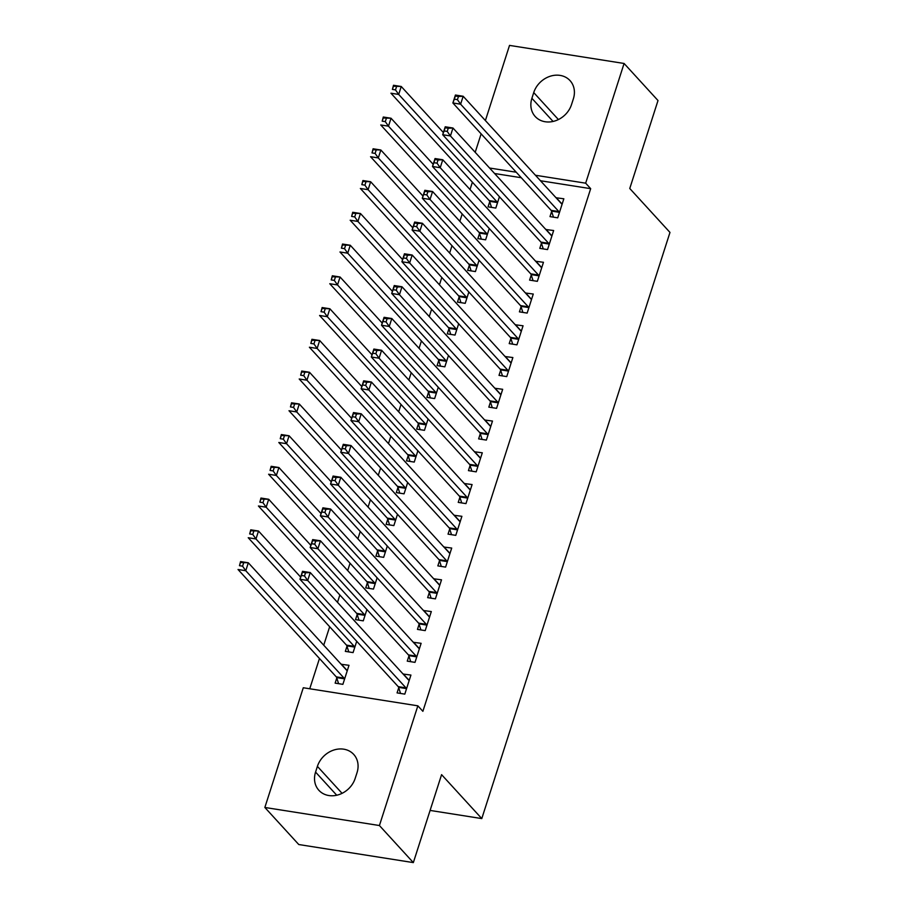 <?xml version="1.0" encoding="UTF-8"?>
<svg xmlns="http://www.w3.org/2000/svg" width="908" height="908" viewBox="0 0 908 908"><rect width="100%" height="100%" fill="white"/><g stroke="black" fill="none" stroke-linecap="round" stroke-linejoin="round"><path stroke-width="1.36" d="M472.387 182.213L470.026 189.545M462.195 213.959L459.834 221.302M451.991 245.716L449.642 253.048M441.799 277.462L439.449 284.806M431.606 309.219L429.246 316.563M421.414 340.965L419.053 348.309M411.222 372.723L408.861 380.066M401.018 404.48L398.669 411.812M390.826 436.226L388.476 443.569M380.634 467.983L378.273 475.315M370.441 499.729L368.081 507.073M360.249 531.486L357.888 538.83M350.045 563.244L347.696 570.576M339.853 594.99L337.504 602.333M329.661 626.747L323.736 645.202M319.468 658.493L309.741 688.775M475.202 152.306L481.126 133.851M485.394 120.548L509.524 45.4L624.091 63.469L585.66 183.178L535.459 175.255M624.091 63.469L658.005 100.538L629.766 188.489L669.979 232.425L481.785 818.585L441.583 774.649L413.344 862.6L298.766 844.531L264.852 807.462L303.283 687.753L417.85 705.822L379.419 825.531L264.852 807.462M430.086 810.424L481.785 818.585M479.515 233.458L477.869 238.6L485.61 239.814L489.242 228.51M541.44 243.219L539.795 248.361L547.535 249.587L553.653 230.53L545.844 229.508M459.13 296.961L457.473 302.103L465.214 303.329L468.846 292.013M521.056 306.734L519.41 311.864L527.151 313.09L533.268 294.033L525.46 293.012M438.734 360.465L437.089 365.606L444.829 366.832L448.461 355.516M500.671 370.237L499.014 375.379L506.755 376.593L512.872 357.548L505.075 356.526M418.35 423.968L416.704 429.109L424.445 430.335L428.077 419.019M480.275 433.74L478.63 438.882L486.37 440.096L492.488 421.051L484.679 420.029M397.954 487.483L396.308 492.613L404.049 493.839L407.681 482.523M459.891 497.244L458.234 502.385L465.974 503.611L472.092 484.554L464.294 483.533M377.569 550.986L375.923 556.127L383.664 557.342L387.296 546.026M439.495 560.747L437.849 565.888L445.59 567.114L451.707 548.057L443.899 547.036M357.185 614.489L355.527 619.631L363.268 620.845L366.9 609.529M419.11 624.25L417.464 629.392L425.205 630.617L431.323 611.561L423.514 610.539M336.789 677.992L335.143 683.134L342.884 684.348L349.001 665.303L341.192 664.281M398.726 687.765L397.068 692.895L404.809 694.121L410.927 675.064L403.118 674.042M417.85 705.822L422.878 711.316L590.677 188.671L540.476 180.749M521.271 177.718L494.61 173.519M408.918 656.007L407.261 661.149L415.001 662.363L421.119 643.318L413.322 642.296M346.981 646.246L345.335 651.376L353.076 652.602L356.708 641.286M429.302 592.504L427.657 597.646L435.397 598.86L441.515 579.815L433.706 578.793M367.377 582.732L365.72 587.873L373.472 589.099L377.104 577.783M449.698 529.001L448.041 534.142L455.782 535.357L461.9 516.312L454.102 515.279M387.761 519.228L386.116 524.37L393.856 525.596L397.488 514.28M470.083 465.498L468.437 470.628L476.178 471.854L482.296 452.797L474.487 451.775M408.157 455.725L406.5 460.867L414.241 462.081L417.873 450.777M490.468 401.983L488.822 407.125L496.562 408.35L502.68 389.294L494.871 388.272M428.542 392.222L426.896 397.364L434.637 398.578L438.269 387.262M510.864 338.48L509.206 343.621L516.947 344.847L523.065 325.79L515.267 324.769M448.938 328.719L447.281 333.86L455.022 335.075L458.654 323.759M531.248 274.976L529.602 280.118L537.343 281.332L543.461 262.287L535.652 261.266M469.322 265.215L467.677 270.346L475.417 271.571L479.049 260.256M551.644 211.473L549.987 216.615L557.728 217.829L563.845 198.784L556.048 197.762M489.707 201.701L488.061 206.842L495.802 208.068L499.434 196.752M533.734 92.582A22.36 18.92 137.5 0 1 550.01 76.306A22.36 18.92 137.5 0 1 570.042 80.619A22.36 18.92 137.5 0 1 573.368 98.836L571.529 104.556A22.36 18.92 137.5 0 1 555.253 120.843A22.36 18.92 137.5 0 1 535.221 116.519A22.36 18.92 137.5 0 1 531.895 98.302L533.734 92.582L558.409 119.55M516.243 172.225L489.582 168.025M413.344 862.6L379.419 825.531M590.677 188.671L585.66 183.178M355.198 778.338A22.36 18.92 137.5 0 1 338.922 794.625A22.36 18.92 137.5 0 1 318.89 790.312A22.36 18.92 137.5 0 1 315.564 772.095L317.403 766.375A22.36 18.92 137.5 0 1 333.679 750.087A22.36 18.92 137.5 0 1 353.711 754.412A22.36 18.92 137.5 0 1 357.037 772.629L355.198 778.338M408.464 679.615L403.186 673.85M346.538 669.843L341.26 664.077M418.656 647.858L413.378 642.092M428.848 616.112L423.582 610.346M439.052 584.355L433.774 578.589M449.244 552.609L443.967 546.843M459.437 520.851L454.159 515.086M469.629 489.094L464.351 483.328M479.821 457.348L474.555 451.582M490.025 425.591L484.747 419.825M500.217 393.845L494.939 388.079M510.409 362.088L505.132 356.322M520.602 330.342L515.324 324.576M530.794 298.584L525.528 292.819M540.998 266.827L535.72 261.061M551.19 235.081L545.912 229.315M561.382 203.324L556.105 197.558M408.18 679.57L409.417 679.763M400.53 693.451L398.601 687.367A3.496 1.544 99 0 0 398.203 686.63L299.958 579.27L302.5 571.325L310.241 572.551L408.486 679.91A3.496 1.544 99 0 0 408.963 680.183A3.496 1.544 99 0 0 409.031 680.194L409.281 680.205M305.519 572.778L310.241 572.551L307.699 580.484L299.958 579.27L301.411 575.468L304.509 575.956L305.519 572.778L302.432 572.29L301.411 575.468M406.466 688.979L406.341 688.593A3.496 1.544 99 0 0 405.944 687.855L307.699 580.484L304.509 575.956M302.5 571.325L302.432 572.29M347.492 670.002L346.243 669.798M347.344 670.445L347.106 670.433A3.496 1.544 -81 0 1 347.038 670.422A3.496 1.544 -81 0 1 346.561 670.149L248.315 562.778L245.762 570.723L238.021 569.498L336.266 676.857A3.496 1.544 -81 0 1 336.664 677.606L338.605 683.679M239.474 565.695L240.575 561.564L248.315 562.778L240.495 562.517L239.474 565.695L242.572 566.183L243.594 563.005M242.572 566.183L245.762 570.723L344.019 678.083A3.496 1.544 -81 0 1 344.404 678.821L344.529 679.218M240.495 562.517L240.575 561.564M418.372 647.813L419.609 648.017M410.734 661.694L408.793 655.621A3.496 1.544 99 0 0 408.396 654.872L310.15 547.513L312.692 539.579L320.445 540.793L418.69 648.164A3.496 1.544 99 0 0 419.156 648.437A3.496 1.544 99 0 0 419.224 648.448L419.473 648.46M315.723 541.02L320.445 540.793L317.891 548.738L310.15 547.513L311.603 543.71L314.701 544.198L315.723 541.02L312.624 540.532L311.603 543.71M416.659 657.233L416.534 656.836A3.496 1.544 99 0 0 416.136 656.098L317.891 548.738L314.701 544.198M312.692 539.579L312.624 540.532M428.565 616.067L429.813 616.26M420.926 629.936L418.985 623.864A3.496 1.544 99 0 0 418.588 623.126L320.342 515.755L322.896 507.822L330.637 509.048L428.882 616.407A3.496 1.544 99 0 0 429.359 616.68A3.496 1.544 99 0 0 429.427 616.691L429.666 616.702M325.915 509.274L330.637 509.048L328.083 516.981L320.342 515.755L321.795 511.964L324.894 512.452L325.915 509.274L322.817 508.786L321.795 511.964M426.851 625.476L426.726 625.09A3.496 1.544 99 0 0 426.329 624.341L328.083 516.981L324.894 512.452M322.896 507.822L322.817 508.786M300.65 577.079L258.508 531.032L255.965 538.966L248.224 537.74L346.47 645.111A3.496 1.544 -81 0 1 346.867 645.849L348.797 651.921M249.677 533.949L250.767 529.807L258.508 531.032L250.699 530.771L249.677 533.949L252.776 534.437L253.786 531.259M252.776 534.437L255.965 538.966L354.211 646.326A3.496 1.544 -81 0 1 354.608 647.075L354.722 647.461M250.699 530.771L250.767 529.807M310.854 545.333L268.7 499.275L266.158 507.209L258.417 505.994L356.662 613.354A3.496 1.544 -81 0 1 357.06 614.103L359 620.175M259.87 502.192L260.959 498.049L268.7 499.275L260.891 499.014L259.87 502.192L262.968 502.68L263.99 499.502M262.968 502.68L266.158 507.209L364.403 614.58A3.496 1.544 -81 0 1 364.8 615.318L364.925 615.703M260.891 499.014L260.959 498.049M438.757 584.309L440.005 584.502M431.118 598.19L429.178 592.118A3.496 1.544 99 0 0 428.78 591.369L330.535 484.009L333.088 476.064L340.829 477.29L439.075 584.65A3.496 1.544 99 0 0 439.551 584.934A3.496 1.544 99 0 0 439.62 584.934L439.858 584.956M336.108 477.517L340.829 477.29L338.275 485.224L330.535 484.009L331.988 480.207L335.086 480.695L336.108 477.517L333.009 477.029L331.988 480.207M437.043 593.719L436.918 593.333A3.496 1.544 99 0 0 436.521 592.595L338.275 485.224L335.086 480.695M333.088 476.064L333.009 477.029M448.961 552.563L450.198 552.756M441.311 566.433L439.37 560.361A3.496 1.544 99 0 0 438.984 559.623L340.738 452.252L343.281 444.318L351.021 445.533L449.267 552.904A3.496 1.544 99 0 0 449.744 553.176A3.496 1.544 99 0 0 449.812 553.188L450.062 553.199M346.3 445.771L351.021 445.533L348.479 453.478L340.738 452.252L342.191 448.45L345.278 448.938L346.3 445.771L343.201 445.283L342.191 448.45M447.235 561.973L447.111 561.587A3.496 1.544 99 0 0 446.725 560.838L348.479 453.478L345.278 448.938M343.281 444.318L343.201 445.283M321.046 513.576L278.904 467.518L276.35 475.463L268.609 474.237L366.855 581.608A3.496 1.544 -81 0 1 367.252 582.346L369.193 588.418M270.062 470.435L271.163 466.303L278.904 467.518L271.083 467.268L270.062 470.435L273.16 470.934L274.182 467.756M273.16 470.934L276.35 475.463L374.595 582.822A3.496 1.544 -81 0 1 374.993 583.572L375.118 583.957M271.083 467.268L271.163 466.303M331.238 481.83L289.096 435.772L286.542 443.706L278.801 442.491L377.047 549.851A3.496 1.544 -81 0 1 377.444 550.6L379.385 556.672M280.254 438.689L281.355 434.546L289.096 435.772L281.276 435.511L280.254 438.689L283.353 439.177L284.374 435.999M283.353 439.177L286.542 443.706L384.788 551.077A3.496 1.544 -81 0 1 385.185 551.814L385.31 552.2M281.276 435.511L281.355 434.546M459.153 520.806L460.39 520.999M451.514 534.687L449.574 528.604A3.496 1.544 99 0 0 449.176 527.866L350.931 420.506L353.473 412.561L361.214 413.787L459.459 521.147A3.496 1.544 99 0 0 459.936 521.43A3.496 1.544 99 0 0 460.004 521.43L460.254 521.442M356.492 414.014L361.214 413.787L358.671 421.721L350.931 420.506L352.383 416.704L355.482 417.192L356.492 414.014L353.405 413.526L352.383 416.704M457.439 530.215L457.314 529.829A3.496 1.544 99 0 0 456.917 529.092L358.671 421.721L355.482 417.192M353.473 412.561L353.405 413.526M341.431 450.073L299.288 404.015L296.734 411.96L288.994 410.734L387.251 518.105A3.496 1.544 -81 0 1 387.637 518.843L389.577 524.915M290.458 406.932L291.547 402.8L299.288 404.015L291.468 403.765L290.458 406.932L293.545 407.42L294.567 404.253M293.545 407.42L296.734 411.96L394.991 519.319A3.496 1.544 -81 0 1 395.377 520.057L395.502 520.454M291.468 403.765L291.547 402.8M469.345 489.049L470.594 489.253M461.707 502.93L459.766 496.858A3.496 1.544 99 0 0 459.369 496.109L361.123 388.749L363.677 380.815L371.417 382.03L469.663 489.401A3.496 1.544 99 0 0 470.128 489.673A3.496 1.544 99 0 0 470.196 489.684L470.446 489.696M366.696 382.268L371.417 382.03L368.864 389.975L361.123 388.749L362.576 384.947L365.674 385.435L366.696 382.268L363.597 381.78L362.576 384.947M467.631 498.469L467.506 498.072A3.496 1.544 99 0 0 467.109 497.334L368.864 389.975L365.674 385.435M363.677 380.815L363.597 381.78M351.623 418.327L309.48 372.269L306.938 380.202L299.197 378.988L397.443 486.348A3.496 1.544 -81 0 1 397.84 487.085L399.77 493.169M300.65 375.186L301.74 371.043L309.48 372.269L301.672 372.008L300.65 375.186L303.749 375.674L304.759 372.496M303.749 375.674L306.938 380.202L405.184 487.573A3.496 1.544 -81 0 1 405.581 488.311L405.706 488.697M301.672 372.008L301.74 371.043M479.538 457.303L480.786 457.496M471.899 471.184L469.958 465.1A3.496 1.544 99 0 0 469.561 464.363L371.315 356.992L373.869 349.058L381.61 350.284L479.855 457.643A3.496 1.544 99 0 0 480.332 457.916A3.496 1.544 99 0 0 480.4 457.927L480.638 457.938M376.888 350.511L381.61 350.284L379.056 358.217L371.315 356.992L372.768 353.201L375.867 353.689L376.888 350.511L373.79 350.023L372.768 353.201M477.824 466.712L477.699 466.326A3.496 1.544 99 0 0 477.302 465.577L379.056 358.217L375.867 353.689M373.869 349.058L373.79 350.023M489.73 425.546L490.978 425.75M482.091 439.427L480.15 433.354A3.496 1.544 99 0 0 479.753 432.605L381.508 325.246L384.061 317.312L391.802 318.526L490.048 425.886A3.496 1.544 99 0 0 490.524 426.17A3.496 1.544 99 0 0 490.592 426.17L490.831 426.192M387.08 318.753L391.802 318.526L389.248 326.46L381.508 325.246L382.96 321.443L386.059 321.931L387.08 318.753L383.982 318.265L382.96 321.443M488.016 434.966L487.891 434.569A3.496 1.544 99 0 0 487.494 433.831L389.248 326.46L386.059 321.931M384.061 317.312L383.982 318.265M499.933 393.8L501.171 393.993M492.284 407.669L490.343 401.597A3.496 1.544 99 0 0 489.957 400.859L391.711 293.488L394.254 285.555L401.994 286.769L500.24 394.14A3.496 1.544 99 0 0 500.717 394.413A3.496 1.544 99 0 0 500.785 394.424L501.034 394.435M397.273 287.007L401.994 286.769L399.452 294.714L391.711 293.488L393.164 289.697L396.251 290.185L397.273 287.007L394.174 286.519L393.164 289.697M498.208 403.209L498.095 402.823A3.496 1.544 99 0 0 497.697 402.074L399.452 294.714L396.251 290.185M394.254 285.555L394.174 286.519M510.126 362.042L511.363 362.235M502.487 375.923L500.546 369.851A3.496 1.544 99 0 0 500.149 369.102L401.904 261.742L404.446 253.797L412.187 255.023L510.432 362.383A3.496 1.544 99 0 0 510.909 362.667A3.496 1.544 99 0 0 510.977 362.667L511.227 362.678M407.465 255.25L412.187 255.023L409.644 262.957L401.904 261.742L403.356 257.94L406.455 258.428L407.465 255.25L404.378 254.762L403.356 257.94M508.412 371.451L508.287 371.066A3.496 1.544 99 0 0 507.89 370.328L409.644 262.957L406.455 258.428M404.446 253.797L404.378 254.762M520.318 330.296L521.567 330.489M512.679 344.166L510.739 338.094A3.496 1.544 99 0 0 510.341 337.356L412.096 229.985L414.65 222.051L422.39 223.266L520.636 330.637A3.496 1.544 99 0 0 521.113 330.909A3.496 1.544 99 0 0 521.169 330.921L521.419 330.932M417.669 223.504L422.39 223.266L419.837 231.211L412.096 229.985L413.549 226.183L416.647 226.671L417.669 223.504L414.57 223.016L413.549 226.183M518.604 339.706L518.479 339.32A3.496 1.544 99 0 0 518.082 338.571L419.837 231.211L416.647 226.671M414.65 222.051L414.57 223.016M530.51 298.539L531.759 298.732M522.872 312.42L520.931 306.337A3.496 1.544 99 0 0 520.534 305.599L422.288 198.239L424.842 190.294L432.583 191.52L530.828 298.88A3.496 1.544 99 0 0 531.305 299.152A3.496 1.544 99 0 0 531.373 299.163L531.611 299.175M427.861 191.747L432.583 191.52L430.029 199.454L422.288 198.239L423.741 194.437L426.839 194.925L427.861 191.747L424.762 191.259L423.741 194.437M528.796 307.948L528.672 307.562A3.496 1.544 99 0 0 528.274 306.825L430.029 199.454L426.839 194.925M424.842 190.294L424.762 191.259M540.703 266.782L541.951 266.986M533.064 280.663L531.123 274.591A3.496 1.544 99 0 0 530.726 273.841L432.48 166.482L435.034 158.548L442.775 159.763L541.02 267.134A3.496 1.544 99 0 0 541.497 267.406A3.496 1.544 99 0 0 541.565 267.417L541.804 267.429M438.053 159.99L442.775 159.763L440.221 167.708L432.48 166.482L433.933 162.68L437.032 163.168L438.053 159.99L434.955 159.502L433.933 162.68M538.989 276.202L538.864 275.805A3.496 1.544 99 0 0 538.478 275.067L440.221 167.708L437.032 163.168M435.034 158.548L434.955 159.502M550.906 235.036L552.143 235.229M543.256 248.906L541.316 242.833A3.496 1.544 99 0 0 540.93 242.096L442.684 134.725L445.226 126.791L452.967 128.017L551.213 235.376A3.496 1.544 99 0 0 551.689 235.649A3.496 1.544 99 0 0 551.758 235.66L552.007 235.671M448.246 128.244L452.967 128.017L450.425 135.95L442.684 134.725L444.137 130.934L447.224 131.422L448.246 128.244L445.147 127.756L444.137 130.934M549.181 244.445L549.068 244.059A3.496 1.544 99 0 0 548.67 243.31L450.425 135.95L447.224 131.422M445.226 126.791L445.147 127.756M561.099 203.279L562.336 203.483M553.46 217.16L551.519 211.087A3.496 1.544 99 0 0 551.122 210.338L452.876 102.979L455.419 95.034L463.159 96.259L561.405 203.619A3.496 1.544 99 0 0 561.882 203.903A3.496 1.544 99 0 0 561.95 203.903L562.2 203.925M458.449 96.486L463.159 96.259L460.617 104.193L452.876 102.979L454.329 99.176L457.428 99.664L458.449 96.486L455.351 95.998L454.329 99.176M559.385 212.688L559.26 212.302A3.496 1.544 99 0 0 558.863 211.564L460.617 104.193L457.428 99.664M455.419 95.034L455.351 95.998M361.827 386.57L319.673 340.511L317.13 348.456L309.39 347.231L407.635 454.59A3.496 1.544 -81 0 1 408.033 455.339L409.973 461.412M310.842 343.428L311.932 339.297L319.673 340.511L311.864 340.25L310.842 343.428L313.941 343.916L314.962 340.738M313.941 343.916L317.13 348.456L415.376 455.816A3.496 1.544 -81 0 1 415.773 456.554L415.898 456.951M311.864 340.25L311.932 339.297M372.019 354.812L329.876 308.765L327.323 316.699L319.582 315.473L417.828 422.844A3.496 1.544 -81 0 1 418.225 423.582L420.166 429.654M321.035 311.682L322.136 307.54L329.876 308.765L322.056 308.504L321.035 311.682L324.133 312.17L325.155 308.992M324.133 312.17L327.323 316.699L425.568 424.059A3.496 1.544 -81 0 1 425.966 424.808L426.09 425.194M322.056 308.504L322.136 307.54M382.211 323.066L340.069 277.008L337.515 284.942L329.774 283.727L428.02 391.087A3.496 1.544 -81 0 1 428.417 391.836L430.358 397.908M331.227 279.925L332.328 275.782L340.069 277.008L332.249 276.747L331.227 279.925L334.326 280.413L335.347 277.235M334.326 280.413L337.515 284.942L435.761 392.313A3.496 1.544 -81 0 1 436.158 393.05L436.283 393.436M332.249 276.747L332.328 275.782M392.404 291.309L350.261 245.251L347.719 253.196L339.967 251.97L438.224 359.341A3.496 1.544 -81 0 1 438.609 360.079L440.55 366.151M341.431 248.168L342.52 244.036L350.261 245.251L342.441 245.001L341.431 248.168L344.518 248.656L345.539 245.489M344.518 248.656L347.719 253.196L445.964 360.555A3.496 1.544 -81 0 1 446.35 361.305L446.475 361.69M342.441 245.001L342.52 244.036M402.596 259.563L360.453 213.505L357.911 221.439L350.17 220.224L448.416 327.584A3.496 1.544 -81 0 1 448.813 328.321L450.743 334.405M351.623 216.422L352.713 212.279L360.453 213.505L352.644 213.244L351.623 216.422L354.722 216.91L355.732 213.732M354.722 216.91L357.911 221.439L456.156 328.81A3.496 1.544 -81 0 1 456.554 329.547L456.679 329.933M352.644 213.244L352.713 212.279M412.799 227.806L370.646 181.748L368.103 189.693L360.363 188.467L458.608 295.826A3.496 1.544 -81 0 1 459.005 296.576L460.946 302.648M361.815 184.664L362.905 180.533L370.646 181.748L362.837 181.487L361.815 184.664L364.914 185.153L365.935 181.986M364.914 185.153L368.103 189.693L466.349 297.052A3.496 1.544 -81 0 1 466.746 297.79L466.871 298.187M362.837 181.487L362.905 180.533M422.992 196.049L380.849 150.002L378.296 157.935L370.555 156.709L468.8 264.08A3.496 1.544 -81 0 1 469.198 264.818L471.139 270.902M372.008 152.919L373.109 148.776L380.849 150.002L373.029 149.741L372.008 152.919L375.106 153.407L376.128 150.229M375.106 153.407L378.296 157.935L476.541 265.295A3.496 1.544 -81 0 1 476.938 266.044L477.063 266.43M373.029 149.741L373.109 148.776M433.184 164.303L391.042 118.244L388.488 126.178L380.747 124.963L478.993 232.323A3.496 1.544 -81 0 1 479.39 233.072L481.331 239.144M382.2 121.161L383.301 117.018L391.042 118.244L383.221 117.983L382.2 121.161L385.298 121.649L386.32 118.471M385.298 121.649L388.488 126.178L486.733 233.549A3.496 1.544 -81 0 1 487.131 234.287L487.256 234.684M383.221 117.983L383.301 117.018M443.376 132.545L401.234 86.487L398.691 94.432L390.939 93.206L489.196 200.577A3.496 1.544 -81 0 1 489.582 201.315L491.523 207.387M392.404 89.404L393.493 85.273L401.234 86.487L393.414 86.237L392.404 89.404L395.491 89.903L396.512 86.725M395.491 89.903L398.691 94.432L496.937 201.792A3.496 1.544 -81 0 1 497.323 202.541L497.448 202.927M393.414 86.237L393.493 85.273M315.564 772.095L336.743 795.238M317.403 766.375L342.078 793.342M531.895 98.302L553.074 121.445M406.341 688.593L398.601 687.367M405.944 687.855L398.203 686.63M336.266 676.857L344.019 678.083M336.664 677.606L344.404 678.821M416.534 656.836L408.793 655.621M416.136 656.098L408.396 654.872M426.726 625.09L418.985 623.864M426.329 624.341L418.588 623.126M346.47 645.111L354.211 646.326M346.867 645.849L354.608 647.075M356.662 613.354L364.403 614.58M357.06 614.103L364.8 615.318M436.918 593.333L429.178 592.118M436.521 592.595L428.78 591.369M447.111 561.587L439.37 560.361M446.725 560.838L438.984 559.623M366.855 581.608L374.595 582.822M367.252 582.346L374.993 583.572M377.047 549.851L384.788 551.077M377.444 550.6L385.185 551.814M457.314 529.829L449.574 528.604M456.917 529.092L449.176 527.866M387.251 518.105L394.991 519.319M387.637 518.843L395.377 520.057M467.506 498.072L459.766 496.858M467.109 497.334L459.369 496.109M397.443 486.348L405.184 487.573M397.84 487.085L405.581 488.311M477.699 466.326L469.958 465.1M477.302 465.577L469.561 464.363M487.891 434.569L480.15 433.354M487.494 433.831L479.753 432.605M498.095 402.823L490.343 401.597M497.697 402.074L489.957 400.859M508.287 371.066L500.546 369.851M507.89 370.328L500.149 369.102M518.479 339.32L510.739 338.094M518.082 338.571L510.341 337.356M528.672 307.562L520.931 306.337M528.274 306.825L520.534 305.599M538.864 275.805L531.123 274.591M538.478 275.067L530.726 273.841M549.068 244.059L541.316 242.833M548.67 243.31L540.93 242.096M559.26 212.302L551.519 211.087M558.863 211.564L551.122 210.338M407.635 454.59L415.376 455.816M408.033 455.339L415.773 456.554M417.828 422.844L425.568 424.059M418.225 423.582L425.966 424.808M428.02 391.087L435.761 392.313M428.417 391.836L436.158 393.05M438.224 359.341L445.964 360.555M438.609 360.079L446.35 361.305M448.416 327.584L456.156 328.81M448.813 328.321L456.554 329.547M458.608 295.826L466.349 297.052M459.005 296.576L466.746 297.79M468.8 264.08L476.541 265.295M469.198 264.818L476.938 266.044M478.993 232.323L486.733 233.549M479.39 233.072L487.131 234.287M489.196 200.577L496.937 201.792M489.582 201.315L497.323 202.541"/></g></svg>
